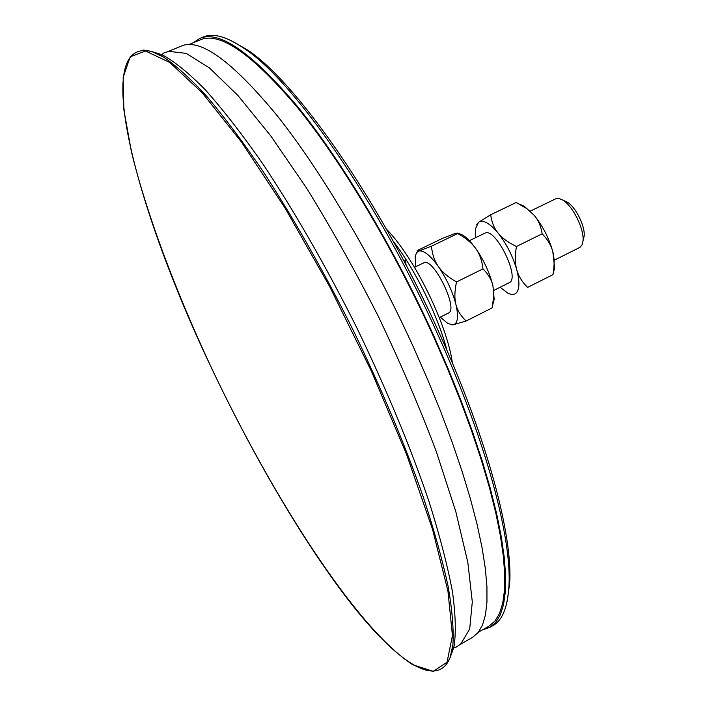 <?xml version="1.0" encoding="UTF-8"?>
<svg xmlns="http://www.w3.org/2000/svg" width="707" height="707" viewBox="0 0 707 707"><rect width="100%" height="100%" fill="white"/><g stroke="black" fill="none" stroke-linecap="round" stroke-linejoin="round"><path stroke-width="1.06" d="M458.021 233.195L462.422 234.918C466.567 237.446 470.995 241.962 475.696 248.466C483.95 260.362 489.704 272.84 492.947 285.893L494.175 299.415L493.097 303.506M440.328 317.107L447.867 323.506L453.028 324.867C457.791 323.7 458.746 316.869 455.891 304.355C452.445 291.284 446.621 278.708 438.437 266.645C430.218 255.271 423.67 250.066 418.791 251.047L416.644 252.593L415.195 256.261L415.566 266.813M439.286 317.629L448.441 313.051C459.09 309.48 433.046 256.588 423.723 262.854L414.514 267.326M466.099 321.013L492.063 307.943L493.778 296.18L492.947 285.893C491.595 279.848 488.272 274.183 482.978 268.89C482.059 260.697 479.638 253.893 475.696 248.466C471.816 243.005 465.833 238.029 457.738 233.54L458.065 233.098L455.476 233.354L442.759 238.25L417.13 250.596L418.791 251.047L431.473 246.213C432.216 254.308 434.54 261.113 438.437 266.645C442.264 272.195 448.3 277.294 456.536 281.943C454.583 290.86 454.362 298.336 455.891 304.355C457.367 310.408 460.77 315.967 466.099 321.013L453.028 324.867L450.642 324.681M482.978 268.89L456.536 281.943M457.738 233.54L431.473 246.213M519.831 204.288L524.241 206.232L534.342 215.476C542.87 226.107 549.03 238.197 552.83 251.772L554.615 267.9L553.457 272.584M500.088 287.254L508.315 293.502L511.992 294.536L515.023 293.944C519.539 290.984 520.113 282.906 516.746 269.712C512.769 256.111 506.566 243.906 498.135 233.107C489.712 223.112 483.199 219.488 478.586 222.237L475.458 228.803L475.661 237.64M493.813 290.391L509.137 282.738C520.918 278.576 495.236 226.426 484.755 233.23L469.351 240.707M542.172 233.823L516.446 246.487C514.873 255.669 514.97 263.411 516.746 269.712C518.461 276.057 522.084 281.943 527.608 287.387L552.927 274.661C554.535 265.691 554.5 258.064 552.83 251.772C551.221 245.453 547.669 239.47 542.172 233.823C541.005 226.399 538.398 220.284 534.342 215.476L526.909 208.68L516.534 202.662M552.927 274.661L527.608 287.387M516.181 202.485L490.685 214.778C491.648 222.095 494.131 228.202 498.135 233.107C502.067 238.038 508.174 242.492 516.446 246.487M476.677 224.411L478.586 222.237L490.685 214.778M193.373 42.712L199.842 38.381L203.183 36.994C212.86 32.761 226.364 36.464 243.668 48.094C292.822 79.608 378.148 201.177 438.172 335.312C486.407 441.513 512.142 539.229 508.899 586.704C507.564 607.516 502.27 620.472 493.018 625.571L489.88 627.374L482.501 629.857M199.842 38.381C219.532 30.021 252.143 52.804 297.665 106.722C342.055 161.355 394.188 248.387 434.398 337.204L448.388 369.284L461.105 400.807L472.382 431.367L482.112 460.575L490.207 488.095L496.614 513.627L501.316 536.922L504.303 557.788L505.629 576.09L505.346 591.724L503.534 604.653L500.282 614.878L495.695 622.434L489.88 627.374M447.027 350.557C437.995 315.782 415.186 269.473 393.136 241.114M403.732 260.706L405.367 259.92L406.127 265.249M405.367 259.92L403.847 260.91M452.436 363.195C447.195 324.38 413.984 256.933 386.42 229.121M143.68 50.073L151.766 51.514L163.52 57.081C176.087 65.583 190.545 78.716 206.895 96.479C224.199 116.894 242.713 141.559 262.438 170.467C293.078 217.349 323.134 270.207 352.616 329.055C381.285 388.302 404.864 444.358 423.343 497.224C434.231 530.48 442.494 560.191 448.123 586.359C452.233 610.141 453.832 629.61 452.904 644.766L450.156 657.466L446.364 664.757M152.562 51.77L162.221 54.819C174.408 61.385 188.742 73.015 205.224 89.727C222.811 109.391 241.838 133.844 262.288 163.07C293.599 209.917 326.236 266.619 356.496 327.147C386.022 388.037 411.067 448.468 429.114 501.855C439.816 535.888 447.593 565.865 452.462 591.803C455.653 615.055 456.139 633.507 453.903 647.17L450.43 656.688M162.221 54.819L163.22 53.202L168.946 51.346L186.206 53.379L209.352 67.863L237.879 95.436L270.763 135.894L306.485 187.974C331.132 227.76 355.073 270.569 378.325 316.4C400.48 362.762 419.808 407.842 436.316 451.632L455.821 511.7L467.84 562.436L472.303 601.851L469.678 629.036L460.761 643.953L455.803 647.365L453.903 647.17M453.929 647.082L452.577 647.312M166.914 52.026L181.496 45.982C200.337 38.01 232.241 61.262 277.232 115.736C321.137 170.917 373.146 258.497 413.666 347.641L427.779 379.818L440.655 411.43L452.127 442.043L462.078 471.286L470.411 498.815L477.075 524.329L482.041 547.589L485.32 568.393L486.937 586.616L486.955 602.152L485.444 614.975L482.483 625.068L478.188 632.482L472.665 637.272L458.984 645.155M189.008 44.523L200.399 39.795C220.018 31.506 252.479 54.209 297.788 107.888C341.958 162.274 393.817 248.864 433.824 337.221L447.743 369.134L460.398 400.507L471.622 430.908L481.317 459.983L489.377 487.37L495.757 512.778L500.432 535.968L503.419 556.745L504.745 574.968L504.471 590.539L502.677 603.424L499.442 613.614L494.882 621.135L489.094 626.066L478.409 632.208M230.924 40.538L246.787 49.508C295.72 80.863 380.304 201.256 439.719 334.075C487.477 439.25 512.928 536.136 509.676 583.372L507.122 601.418M583.425 239.178L584.106 236.324C585.502 226.717 575.719 206.851 567.253 202.105L564.575 200.903M530.33 211.101L556.047 198.64L558.813 198.455L562.675 200.046C572.82 205.728 584.627 229.704 582.948 241.202L582.073 244.763L580.014 247.317L554.456 260.105M371.343 371.042L329.603 286.45L285.001 207.955L241.37 141.904L202.122 92.723L169.724 62.463L145.598 51.028L130.168 56.816L123.168 77.319L123.866 109.744L131.334 151.369C146.349 213.187 174.859 289.145 210.147 365.077C272.089 496.8 357 629.212 412.87 664.774L433.241 671.341L447.036 662.203L452.445 635.637L447.938 591.043L432.596 529.534L406.578 454.389L371.343 371.042M462.422 234.918L458.065 233.098M494.175 299.415L492.638 305.221M524.241 206.232L519.424 204.111M554.615 267.9L552.954 274.652M151.766 51.514C89.17 36.039 137.149 211.72 210.138 365.068C251.365 452.568 301.429 538.884 348.109 599.695C394.214 659.357 436.749 690.792 450.156 657.466M163.52 57.081L158.094 53.175M452.904 644.766L452.692 651.447M246.787 49.508L243.668 48.094M509.676 583.372L508.899 586.704M567.253 202.105L562.675 200.046M584.106 236.324L582.948 241.202"/></g></svg>
